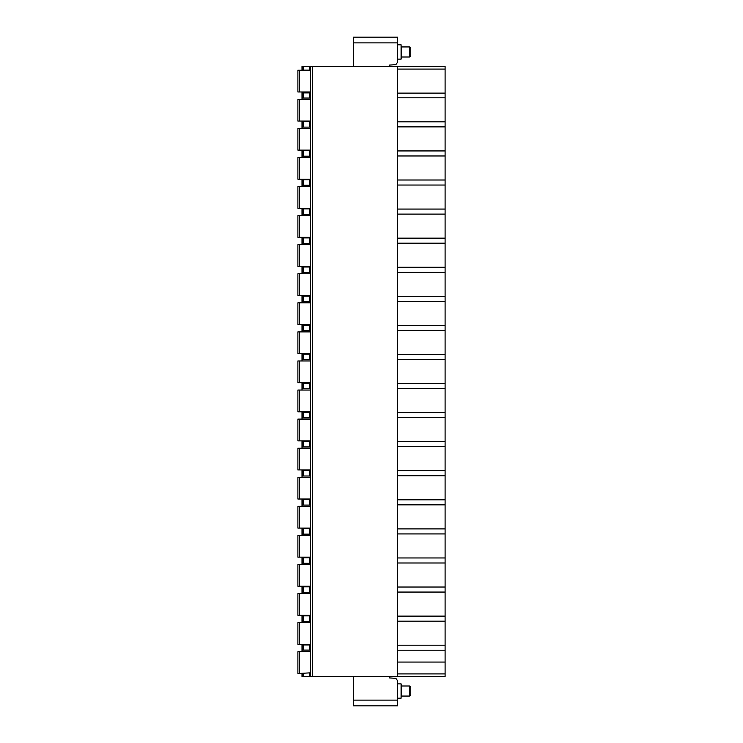 <?xml version="1.0" encoding="UTF-8"?>
<svg xmlns="http://www.w3.org/2000/svg" width="743" height="743" viewBox="0 0 743 743"><rect width="100%" height="100%" fill="white"/><g stroke="black" fill="none" stroke-linecap="round" stroke-linejoin="round"><path stroke-width="1.11" d="M397.598 650.218L445.103 650.218L445.103 66.508L397.598 66.508L397.598 676.492L445.103 676.492L445.103 673.91L397.598 673.91M303.153 66.508L303.153 70.111L302.02 70.111L302.02 66.508L397.598 66.508M353.529 66.508L353.529 37.15L397.598 37.15L397.598 62.226L395.889 64.641L389.583 65.078L389.583 66.508M389.583 676.492L389.583 677.922L395.889 678.359L397.598 680.774L397.598 705.85L353.529 705.85L397.598 705.85M397.598 698.179L401.09 698.179L401.09 683.876L401.61 685.993L409.328 685.993A1.43 1.43 0 0 1 410.758 687.424L410.758 694.631A1.43 1.43 0 0 1 409.328 696.061L409.328 685.993M397.598 683.876L401.09 683.876M401.09 698.179L401.61 685.993M401.61 696.061L409.328 696.061M302.02 673.455L302.02 676.492L397.598 676.492M353.529 705.85L353.529 676.492M445.103 650.218L445.103 673.91M445.103 662.069L397.598 662.069M445.103 645.184L397.598 645.184M445.103 621.148L397.598 621.148M445.103 616.114L397.598 616.114M445.103 592.069L397.598 592.069M445.103 587.035L397.598 587.035M445.103 562.999L397.598 562.999M445.103 557.965L397.598 557.965M445.103 533.929L397.598 533.929M445.103 528.886L397.598 528.886M445.103 504.85L397.598 504.85M445.103 499.816L397.598 499.816M445.103 475.78L397.598 475.78M445.103 470.737L397.598 470.737M445.103 446.701L397.598 446.701M445.103 441.667L397.598 441.667M445.103 417.631L397.598 417.631M445.103 412.597L397.598 412.597M445.103 388.552L397.598 388.552M445.103 383.518L397.598 383.518M445.103 359.482L397.598 359.482M445.103 354.448L397.598 354.448M445.103 330.403L397.598 330.403M445.103 325.369L397.598 325.369M445.103 301.333L397.598 301.333M445.103 296.299L397.598 296.299M445.103 272.263L397.598 272.263M445.103 267.22L397.598 267.22M445.103 243.184L397.598 243.184M445.103 238.15L397.598 238.15M445.103 214.114L397.598 214.114M445.103 209.071L397.598 209.071M445.103 185.035L397.598 185.035M445.103 180.001L397.598 180.001M445.103 155.965L397.598 155.965M445.103 150.931L397.598 150.931M445.103 126.886L397.598 126.886M445.103 121.852L397.598 121.852M445.103 97.816L397.598 97.816M445.103 93.126L397.598 93.126M445.103 69.09L397.598 69.09M310.602 66.508L310.602 676.492M299.327 70.232L299.327 91.974L297.897 91.974L297.897 70.232L310.602 70.232M299.327 91.974L310.602 91.974M299.327 99.302L299.327 121.053L297.897 121.053L297.897 99.302L310.602 99.302M299.327 121.053L310.602 121.053M299.327 128.381L299.327 150.123L297.897 150.123L297.897 128.381L310.602 128.381M299.327 150.123L310.602 150.123M299.327 157.451L299.327 179.202L297.897 179.202L297.897 157.451L310.602 157.451M299.327 179.202L310.602 179.202M299.327 186.53L299.327 208.272L297.897 208.272L297.897 186.53L310.602 186.53M299.327 208.272L310.602 208.272M299.327 215.6L299.327 237.351L297.897 237.351L297.897 215.6L310.602 215.6M299.327 237.351L310.602 237.351M299.327 244.67L299.327 266.421L297.897 266.421L297.897 244.67L310.602 244.67M299.327 266.421L310.602 266.421M299.327 273.749L299.327 295.5L297.897 295.5L297.897 273.749L310.602 273.749M299.327 295.5L310.602 295.5M299.327 302.819L299.327 324.57L297.897 324.57L297.897 302.819L310.602 302.819M299.327 324.57L310.602 324.57M299.327 331.898L299.327 353.64L297.897 353.64L297.897 331.898L310.602 331.898M299.327 353.64L310.602 353.64M299.327 360.968L299.327 382.719L297.897 382.719L297.897 360.968L310.602 360.968M299.327 382.719L310.602 382.719M299.327 390.047L299.327 411.789L297.897 411.789L297.897 390.047L310.602 390.047M299.327 411.789L310.602 411.789M299.327 419.117L299.327 440.868L297.897 440.868L297.897 419.117L310.602 419.117M299.327 440.868L310.602 440.868M299.327 448.187L299.327 469.938L297.897 469.938L297.897 448.187L310.602 448.187M299.327 469.938L310.602 469.938M299.327 477.266L299.327 499.017L297.897 499.017L297.897 477.266L310.602 477.266M299.327 499.017L310.602 499.017M299.327 506.336L299.327 528.087L297.897 528.087L297.897 506.336L310.602 506.336M299.327 528.087L310.602 528.087M299.327 535.415L299.327 557.157L297.897 557.157L297.897 535.415L310.602 535.415M299.327 557.157L310.602 557.157M299.327 564.485L299.327 586.236L297.897 586.236L297.897 564.485L310.602 564.485M299.327 586.236L310.602 586.236M299.327 593.564L299.327 615.306L297.897 615.306L297.897 593.564L310.602 593.564M299.327 615.306L310.602 615.306M299.327 622.634L299.327 644.385L297.897 644.385L297.897 622.634L310.602 622.634M299.327 644.385L310.602 644.385M299.327 651.704L299.327 673.455L297.897 673.455L297.897 651.704L310.602 651.704M299.327 673.455L309.478 672.889L309.478 676.492M310.602 672.889L309.478 672.889M310.602 70.111L303.153 70.111M310.602 98.048L302.02 98.048L302.02 99.302M310.602 92.894L309.478 92.894L309.478 98.048M310.602 127.118L302.02 127.118L302.02 128.381M310.602 121.629L309.478 121.629L309.478 127.118M310.602 156.197L302.02 156.197L302.02 157.451M310.602 150.699L309.478 150.699L309.478 156.197M310.602 185.267L302.02 185.267L302.02 186.53M310.602 179.769L309.478 179.769L309.478 185.267M310.602 214.337L302.02 214.337L302.02 215.6M310.602 208.848L309.478 208.848L309.478 214.337M310.602 243.416L302.02 243.416L302.02 244.67M310.602 237.918L309.478 237.918L309.478 243.416M310.602 272.486L302.02 272.486L302.02 273.749M310.602 266.997L309.478 266.997L309.478 272.486M310.602 301.565L302.02 301.565L302.02 302.819M310.602 296.067L309.478 296.067L309.478 301.565M310.602 330.635L302.02 330.635L302.02 331.898M310.602 325.146L309.478 325.146L309.478 330.635M310.602 359.714L302.02 359.714L302.02 360.968M310.602 354.216L309.478 354.216L309.478 359.714M310.602 388.784L302.02 388.784L302.02 390.047M310.602 383.286L309.478 383.286L309.478 388.784M310.602 417.854L302.02 417.854L302.02 419.117M310.602 412.365L309.478 412.365L309.478 417.854M310.602 446.933L302.02 446.933L302.02 448.187M310.602 441.435L309.478 441.435L309.478 446.933M310.602 476.003L302.02 476.003L302.02 477.266M310.602 470.514L309.478 470.514L309.478 476.003M310.602 505.082L302.02 505.082L302.02 506.336M310.602 499.584L309.478 499.584L309.478 505.082M310.602 534.152L302.02 534.152L302.02 535.415M310.602 528.663L309.478 528.663L309.478 534.152M310.602 563.231L302.02 563.231L302.02 564.485M310.602 557.733L309.478 557.733L309.478 563.231M310.602 592.301L302.02 592.301L302.02 593.564M310.602 586.803L309.478 586.803L309.478 592.301M310.602 621.371L302.02 621.371L302.02 622.634M310.602 615.882L309.478 615.882L309.478 621.371M310.602 644.952L309.478 644.952L309.478 650.106L310.602 650.106M302.02 91.974L302.02 98.048M302.02 121.053L302.02 127.118M302.02 150.123L302.02 156.197M302.02 179.202L302.02 185.267M302.02 208.272L302.02 214.337M302.02 237.351L302.02 243.416M302.02 266.421L302.02 272.486M302.02 295.5L302.02 301.565M302.02 324.57L302.02 330.635M302.02 353.64L302.02 359.714M302.02 382.719L302.02 388.784M302.02 411.789L302.02 417.854M302.02 440.868L302.02 446.933M302.02 469.938L302.02 476.003M302.02 499.017L302.02 505.082M302.02 528.087L302.02 534.152M302.02 557.157L302.02 563.231M302.02 586.236L302.02 592.301M302.02 615.306L302.02 621.371M302.02 644.385L302.02 650.106L309.478 650.106M302.02 651.704L302.02 650.106M302.02 92.894L309.478 92.894M302.02 121.629L309.478 121.629M302.02 150.699L309.478 150.699M302.02 179.769L309.478 179.769M302.02 208.848L309.478 208.848M302.02 237.918L309.478 237.918M302.02 266.997L309.478 266.997M302.02 296.067L309.478 296.067M302.02 325.146L309.478 325.146M302.02 354.216L309.478 354.216M302.02 383.286L309.478 383.286M302.02 412.365L309.478 412.365M302.02 441.435L309.478 441.435M302.02 470.514L309.478 470.514M302.02 499.584L309.478 499.584M302.02 528.663L309.478 528.663M302.02 557.733L309.478 557.733M302.02 586.803L309.478 586.803M302.02 615.882L309.478 615.882M302.02 644.952L309.478 644.952M397.598 59.124L401.09 59.124L401.61 57.007L409.328 57.007A1.43 1.43 0 0 0 410.758 55.576L410.758 48.369A1.43 1.43 0 0 0 409.328 46.939L409.328 57.007M397.598 44.821L401.09 44.821L401.09 59.124M401.09 44.821L401.61 57.007M401.61 46.939L409.328 46.939M353.529 42.871L397.598 42.871M397.598 700.129L353.529 700.129M309.478 66.508L309.478 70.111M303.153 92.894L303.153 98.048M303.153 121.629L303.153 127.118M303.153 150.699L303.153 156.197M303.153 179.769L303.153 185.267M303.153 208.848L303.153 214.337M303.153 237.918L303.153 243.416M303.153 266.997L303.153 272.486M303.153 296.067L303.153 301.565M303.153 325.146L303.153 330.635M303.153 354.216L303.153 359.714M303.153 383.286L303.153 388.784M303.153 412.365L303.153 417.854M303.153 441.435L303.153 446.933M303.153 470.514L303.153 476.003M303.153 499.584L303.153 505.082M303.153 528.663L303.153 534.152M303.153 557.733L303.153 563.231M303.153 586.803L303.153 592.301M303.153 615.882L303.153 621.371M303.153 644.952L303.153 650.106M303.153 673.455L303.153 676.492M312.32 66.508L312.32 676.492M297.897 91.974L297.897 70.232M297.897 121.053L297.897 99.302M297.897 150.123L297.897 128.381M297.897 179.202L297.897 157.451M297.897 208.272L297.897 186.53M297.897 237.351L297.897 215.6M297.897 266.421L297.897 244.67M297.897 295.5L297.897 273.749M297.897 324.57L297.897 302.819M297.897 353.64L297.897 331.898M297.897 382.719L297.897 360.968M297.897 411.789L297.897 390.047M297.897 440.868L297.897 419.117M297.897 469.938L297.897 448.187M297.897 499.017L297.897 477.266M297.897 528.087L297.897 506.336M297.897 557.157L297.897 535.415M297.897 586.236L297.897 564.485M297.897 615.306L297.897 593.564M297.897 644.385L297.897 622.634M297.897 673.455L297.897 651.704"/></g></svg>
